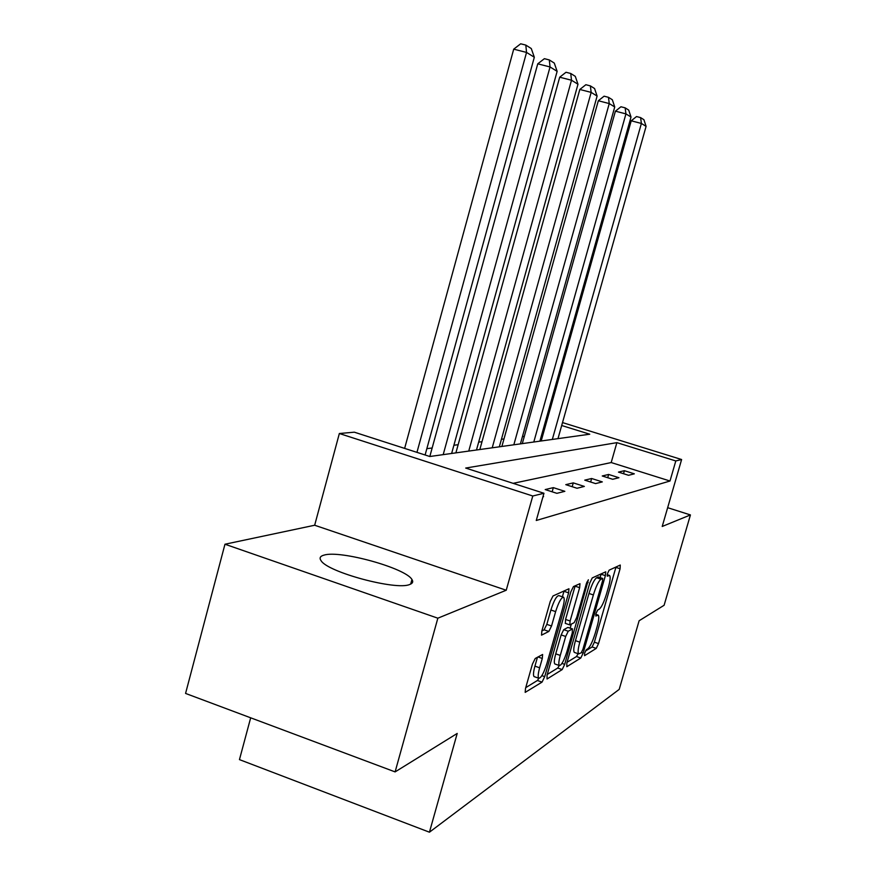 <?xml version="1.0" encoding="UTF-8"?>
<svg xmlns="http://www.w3.org/2000/svg" width="876" height="876" viewBox="0 0 876 876"><rect width="100%" height="100%" fill="white"/><g stroke="black" fill="none" stroke-linecap="round" stroke-linejoin="round"><path stroke-width="1.31" d="M584.631 653.178L584.566 655.675L596.26 648.393L598.527 643.597L620.088 568.754L620.263 565.042L609.138 570.156L607.517 573.517L607.265 576.178L609.543 575.455C610.638 576.638 610.243 580.635 608.382 587.457L606.553 593.808C603.991 602.119 601.538 607.265 599.184 609.225L597.684 610.035L596.041 613.441L595.789 616.025L598.22 615.138C599.261 616.321 598.877 620.208 597.071 626.789L595.253 633.118C592.691 641.407 590.216 646.63 587.818 648.777L586.274 649.718L584.631 653.178M409.65 584.511C412.695 583.438 413.45 581.763 411.939 579.485C405.752 568.141 340.293 549.964 324.076 555.099C320.123 556.15 319.138 558.023 321.098 560.728C327.832 572.269 396.27 590.61 409.65 584.511M535.214 658.5L532.422 664.128L525.512 688.437L525.184 692.379L542.036 682.119L544.708 676.644L568.623 592.844L568.951 588.76L553.008 595.965L550.248 601.451L541.839 631.038L541.521 635.144L548.836 631.454L551.541 625.99L555.636 611.612C558.658 602.184 561.297 597.377 563.575 597.202C564.648 598.374 564.363 602.02 562.71 608.119L546.909 663.493C543.788 673.195 541.072 678.112 538.751 678.232C537.776 677.049 538.072 673.567 539.638 667.786L542.299 658.456L542.616 654.481L535.214 658.5M395.109 771.898L185.57 693.431L224.968 544.226L437.847 618.193L395.109 771.898L457.206 733.442L429.437 832.2L619.212 689.379L639.119 620.755L664.107 605.272L690.43 514.935L662.212 526.465L681.616 459.528L675.801 460.951L669.998 481.012L536.265 520.486L543.952 493.265L532.772 496.002L339.351 433.51L354.32 432.186L429.82 456.505L589.745 434.211L561.691 425.506M437.847 618.193L506.229 590.238L532.772 496.002M566.849 663.044L566.805 666.713L580.777 658.029L583.153 653.036L605.382 575.642L605.743 571.809L592.253 577.919L589.8 582.934L566.849 663.044M562.184 669.582L547.051 678.999L547.04 675.21L570.856 591.804L573.452 586.57L579.978 583.679L579.638 587.687L570.112 620.996L569.772 624.895L574.185 622.661L576.682 617.514L586.471 583.317L588.376 579.781L564.702 664.369L562.184 669.582L557.727 668.038L547.259 674.454M690.43 514.935L667.654 507.686M250.678 717.805L239.455 759.612L429.437 832.2M669.998 481.012L611.196 462.55L513.139 483.344M624.391 470.697L618.467 472.109L628.541 475.296L634.333 473.828L624.391 470.697L623.526 473.708M608.634 474.453L602.25 475.975L612.696 479.281L618.938 477.716L608.634 474.453L607.703 477.705M591.639 478.504L584.752 480.147L595.581 483.596L602.316 481.899L591.639 478.504L590.643 482.019M573.265 482.884L565.797 484.658L577.043 488.26L584.347 486.421L573.265 482.884L572.181 486.706M553.325 487.636L545.2 489.575L556.895 493.33L564.845 491.326L553.325 487.636L552.154 491.808M543.043 496.495L543.602 496.67L542.945 496.845M524.308 436.379L522.435 436.62M503.985 438.942L501.433 439.259M481.997 441.712L478.668 442.128M458.148 444.712L453.899 445.249M432.164 447.986L426.853 448.654M541.302 440.595L540.153 440.234M506.229 590.238L314.67 525.239L224.968 544.226M314.67 525.239L339.351 433.51M675.801 460.951L616.879 442.643L465.693 468.058L543.952 493.265M546.514 417.622L547.664 417.972M562.512 422.582L681.616 459.528M546.843 420.885L545.693 420.535M611.196 462.55L616.879 442.643M585.398 651.076L592.099 646.97L594.366 642.174L615.992 567.013M600.093 577.569L601.166 573.824M567.057 662.311L576.474 656.54L578.127 653.704M581.237 652.795L582.901 649.291L602.48 581.117L602.732 578.445L600.98 579.211C598.571 581.073 596.03 586.318 593.37 594.946L579.813 642.163C578.018 648.766 577.634 652.675 578.675 653.901L581.237 652.795M598.461 577.076L602.589 578.456M574.645 652.51L574.338 652.401C573.287 651.175 573.66 647.265 575.455 640.663L588.979 593.468C591.65 584.85 594.191 579.616 596.622 577.755L598.242 577.01M565.348 623.383L565.567 619.452L575.193 585.77M571.294 624.216L570.188 628.103M560.268 655.412C558.735 661.062 558.428 664.435 559.348 665.53C561.483 665.344 564.024 660.657 566.969 651.47L572.313 632.779L572.378 628.957L568.239 631.235L565.688 636.469L560.268 655.412L555.745 653.846C554.212 659.497 553.917 662.869 554.847 663.964L555.165 664.074M572.565 628.913L567.889 627.424L572.378 628.957M555.745 653.846L561.155 634.903L563.717 629.68L567.889 627.424M557.727 668.038L559.293 665.519M534.459 676.721L534.064 676.59C533.079 675.407 533.364 671.925 534.929 666.143L537.47 657.219M563.29 597.103L558.866 595.614C556.578 595.789 553.928 600.586 550.905 610.003L555.636 611.612M541.85 630.994L544.106 629.822L546.821 624.369L550.905 610.003M562.392 596.808L564.078 590.873M525.731 687.649L537.415 680.488L538.871 678.309M552.329 439.434L641.385 123.45L646.094 126.363L557.979 438.646M631.224 120.8L636.534 116.552L640.597 117.614L641.385 123.45L631.224 120.8L541.193 440.978M640.597 117.614L643.904 119.705L646.094 126.363M533.802 442.008L625.935 113.891L631.016 117.034L539.89 441.165M615.412 111.164L620.942 106.763L625.146 107.847L625.935 113.891L615.412 111.164L522.282 443.617M625.146 107.847L628.716 110.102L631.016 117.034M513.829 444.8L609.247 103.576L614.733 106.971L520.399 443.88M598.33 100.751L604.101 96.185L608.459 97.313L609.247 103.576L598.33 100.751L501.882 446.464M608.459 97.313L612.324 99.744L614.733 106.971M492.213 447.811L591.158 92.385L597.114 96.075L499.331 446.815M579.813 89.472L585.858 84.72L590.38 85.892L591.158 92.385L579.813 89.472L479.829 449.53M590.38 85.892L594.574 88.531L597.114 96.075M468.748 451.074L571.502 80.231L577.985 84.238L476.478 450.001M559.698 77.208L566.016 72.27L570.736 73.474L571.502 80.231L559.698 77.208L455.892 452.87M570.736 73.474L575.291 76.354L577.985 84.238M443.19 454.644L550.04 66.959L557.136 71.35L451.633 453.461M537.755 63.828L544.379 58.681L549.296 59.929L550.04 66.959L537.755 63.828L429.82 456.505M549.296 59.929L554.278 63.072L557.136 71.35M416.954 452.355L526.542 52.429L534.316 57.236L425.112 454.983M513.708 49.165L520.683 43.8L525.819 45.092L526.542 52.429L513.708 49.165L404.635 448.392M525.819 45.092L531.272 48.541L534.316 57.236M595.768 614.613L597.476 615.182M607.199 574.919L608.886 575.477M615.894 567.374L620.088 568.754M594.366 642.174L598.527 643.597M592.099 646.97L596.26 648.393M601.067 574.207L605.382 575.642M581.533 652.478L583.153 653.036M576.474 656.54L580.777 658.029M596.622 577.755L600.98 579.211M588.979 593.468L593.37 594.946M575.455 640.663L579.813 642.163M575.083 586.164L579.638 587.687M565.567 619.452L570.112 620.996M586.865 582.124L588.135 582.551M561.976 663.417L564.702 664.369M563.717 629.68L568.239 631.235M561.155 634.903L565.688 636.469M537.963 656.945L542.299 658.456M534.929 666.143L539.638 667.786M546.821 624.369L551.541 625.99M544.106 629.822L548.836 631.454M563.969 591.278L568.623 592.844M541.861 675.648L544.708 676.644M537.415 680.488L542.036 682.119M411.939 579.485L410.669 584.095M595.822 614.328L597.98 615.051M607.243 574.689L609.335 575.39M598.396 576.999L602.688 578.434M574.338 652.401L578.675 653.901M565.239 623.34L569.772 624.895M554.847 663.964L559.348 665.53M534.064 676.59L538.751 678.232"/></g></svg>
